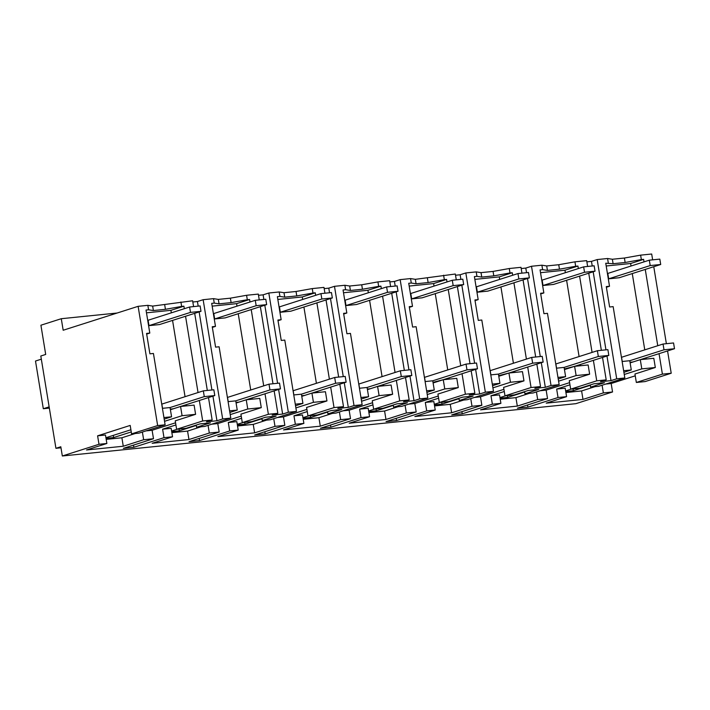 <?xml version="1.0" encoding="UTF-8"?>
<svg xmlns="http://www.w3.org/2000/svg" width="710" height="710" viewBox="0 0 710 710"><rect width="100%" height="100%" fill="white"/><g stroke="black" fill="none" stroke-linecap="round" stroke-linejoin="round"><path stroke-width="1.06" d="M652.641 259.842L651.691 254.011L640.624 255.138L641.352 259.585L643.615 259.363L630.622 263.508L631.039 266.019M667.56 350.944L671.216 373.247L662.403 374.143L659.049 353.66M657.753 345.717L645.257 269.427M644.023 261.875L643.615 259.363M653.768 266.711L666.37 343.693M640.624 255.138L624.409 258.032L625.137 262.487L641.352 259.585M606.198 265.993L630.622 263.508M624.409 258.032L612.366 259.257L607.565 258.511L597.181 259.567L616.706 378.803L624.827 377.968L613.147 306.631L609.615 306.995L606.278 286.591L609.517 286.254L605.745 263.224L613.094 263.712L625.137 262.487M671.216 373.247L645.141 381.572L636.337 382.468L634.953 374.001L655.321 367.505L653.803 358.275L640.287 359.65L641.796 368.88L655.321 367.505M636.337 382.468L662.403 374.143M632.273 273.572L644.769 349.861M646.064 357.805L646.269 359.038M635.246 375.821L611.168 383.506L605.754 384.057M612.553 391.973L603.358 392.905L582.99 399.411L546.212 403.156L566.58 396.65L558.042 397.52L527.903 407.141L517.395 408.214L547.534 398.594L537.683 399.597L517.315 406.093L480.537 409.847L500.905 403.342L492.367 404.212L462.228 413.832L451.72 414.906L481.859 405.286L472.008 406.289L451.649 412.785L414.871 416.53L435.239 410.034L426.701 410.904L396.553 420.524L386.045 421.598L416.193 411.969L406.342 412.971L385.974 419.477L349.196 423.222L369.564 416.726L361.026 417.595L330.878 427.216L324.967 427.819L320.37 428.281L350.518 418.66L340.667 419.663L320.299 426.169L283.521 429.914L303.889 423.408L295.351 424.278L265.203 433.899L254.695 434.973L284.843 425.352L274.992 426.355L254.624 432.851L217.846 436.606L238.214 430.1L229.676 430.97L199.537 440.59L189.029 441.664L219.168 432.044L209.317 433.047L188.949 439.543L152.171 443.288L172.539 436.792L164.001 437.662L133.862 447.282L123.354 448.356L153.493 438.727L143.642 439.73L123.274 446.235L86.505 449.98L106.873 443.484L98.992 444.282L62.329 455.989L575.89 403.67L612.553 391.973L611.168 383.506M586.868 261.857L591.474 261.386L592.229 265.993M597.181 259.567L591.474 261.386M62.329 455.989L60.811 446.75L55.93 448.312L40.807 356.003L45.697 354.45L40.914 325.215L61.282 318.71L63.172 330.248L138.122 306.329L157.647 425.556L131.581 433.881L130.187 425.423L97.598 435.825L98.992 444.282M193.582 306.605L192.632 300.774L152.659 306.09L147.849 305.336L138.122 306.329M192.827 301.998L197.433 301.528L198.188 306.134M259.257 299.913L258.307 294.082L246.583 295.28L230.368 298.173L218.325 299.398L213.524 298.644L203.14 299.709L197.433 301.528M258.502 295.307L263.108 294.836L263.863 299.442M324.931 293.221L323.982 287.399L312.258 288.588L296.043 291.482L284 292.706L279.199 291.961L268.815 293.017L263.108 294.836M324.177 288.615L328.783 288.145L329.538 292.751M390.606 286.538L389.648 280.707L377.933 281.897L361.718 284.79L349.675 286.015L344.874 285.269L334.481 286.325L328.783 288.145M389.852 281.923L394.458 281.453L395.213 286.068M456.281 279.846L455.323 274.016L415.35 279.332L410.54 278.577L400.156 279.633L394.458 281.453M455.527 275.24L460.133 274.77L460.888 279.376M521.948 273.155L520.998 267.324L509.274 268.522L493.068 271.415L481.025 272.64L476.215 271.886L465.831 272.951L460.133 274.77M521.193 268.549L525.799 268.078L526.554 272.684M587.623 266.463L586.673 260.641L574.949 261.83L558.734 264.723L546.691 265.948L541.89 265.203L531.506 266.259L525.799 268.078M612.366 259.257L613.094 263.712M607.565 258.511L608.292 262.957M609.517 286.254L606.384 287.257M630.134 362.89L633 361.976L630.027 362.277L633 361.976L640.287 359.65M565.639 390.908L571.337 389.089M623.904 372.306L631.288 369.954L623.646 370.726M566.58 396.65L565.196 388.192L556.658 389.062L569.952 384.82M594.98 386.675L581.605 390.944L565.905 392.541M565.737 391.503L573.36 390.722L590.338 385.308M624.259 374.481L641.796 368.88M603.358 392.905L602.098 385.228M117.15 313.021L61.282 318.71M602.524 357.432L606.198 379.868L600.491 381.687L610.999 380.622L606.97 356.012M593.178 271.779L605.958 349.844M616.706 378.803L610.999 380.622M157.647 425.556L165.119 424.802L153.431 353.465L149.908 353.82L146.562 333.416L149.801 333.088L146.029 310.048L148.576 309.791L147.849 305.336M152.659 306.09L153.387 310.536L148.576 309.791M164.702 304.856L165.43 309.311L153.387 310.536M180.908 301.972L181.636 306.418L165.43 309.311M181.636 306.418L183.899 306.188L170.915 310.332L171.323 312.844M208.483 397.564L212.157 420.009L202.696 420.968L199.341 400.484M198.037 392.541L185.55 316.252M184.307 308.699L183.899 306.188M194.691 313.332L207.32 390.447M212.157 420.009L206.45 421.829L216.958 420.755L212.929 396.144M199.137 311.912L211.917 389.985M203.14 299.709L222.665 418.935L216.958 420.755M213.524 298.644L214.251 303.099L211.704 303.356L215.476 326.396L212.237 326.724L215.583 347.137L219.106 346.773L230.786 418.11L222.665 418.935M218.325 299.398L219.062 303.844L214.251 303.099M230.368 298.173L231.105 302.62L219.062 303.844M246.583 295.28L247.311 299.726L231.105 302.62M274.158 390.882L277.832 413.318L268.371 414.285L265.016 393.793M260.357 306.649L272.986 383.764M247.311 299.726L249.574 299.505L236.581 303.649L236.998 306.152M263.712 385.858L251.216 309.56M249.982 302.007L249.574 299.505M277.832 413.318L272.125 415.137L282.633 414.063L278.604 389.462M264.812 305.229L277.592 383.293M268.815 293.017L288.34 412.244L282.633 414.063M279.199 291.961L279.926 296.407L277.379 296.665L281.151 319.704L277.912 320.033L281.249 340.445L284.781 340.081L296.461 411.418L288.34 412.244M284 292.706L284.728 297.162L279.926 296.407M296.043 291.482L296.771 295.928L284.728 297.162M312.258 288.588L312.986 293.044L296.771 295.928M339.824 384.19L343.507 406.626L334.037 407.593L330.683 387.11M326.032 299.957L338.661 377.072M312.986 293.044L315.249 292.813L302.256 296.957L302.673 299.469M329.387 379.167L316.891 302.877M315.657 295.316L315.249 292.813M343.507 406.626L337.8 408.445L348.308 407.38L344.279 382.77M330.487 298.537L343.267 376.602M334.481 286.325L354.006 405.561L348.308 407.38M344.874 285.269L345.601 289.715L343.054 289.982L346.826 313.012L343.587 313.35L346.924 333.753L350.456 333.389L362.135 404.727L354.006 405.561M349.675 286.015L350.403 290.47L345.601 289.715M361.718 284.79L362.446 289.245L350.403 290.47M377.933 281.897L378.661 286.352L362.446 289.245M405.499 377.498L409.173 399.934L399.712 400.901L396.358 380.418M391.707 293.265L404.336 370.38M378.661 286.352L380.915 286.121L367.931 290.266L368.339 292.777M395.062 372.475L382.566 296.185M381.332 288.633L380.915 286.121M409.173 399.934L403.475 401.762L413.983 400.688L409.954 376.078M396.153 291.845L408.942 369.91M400.156 279.633L419.681 398.869L413.983 400.688M410.54 278.577L411.276 283.033L408.729 283.29L412.501 306.329L409.253 306.658L412.599 327.061L416.122 326.707L427.81 398.044L419.681 398.869M415.35 279.332L416.078 283.778L411.276 283.033M427.393 278.098L428.121 282.553L416.078 283.778M443.599 275.214L444.336 279.66L428.121 282.553M471.174 370.806L474.848 393.251L465.387 394.21L462.032 373.726M457.382 286.574L470.011 363.689M444.336 279.66L446.59 279.429L433.606 283.574L434.014 286.086M460.737 365.783L448.241 289.494M446.998 281.941L446.59 279.429M474.848 393.251L469.15 395.071L479.658 393.997L475.62 369.386M461.828 285.154L474.617 363.218M465.831 272.951L485.356 392.177L479.658 393.997M476.215 271.886L476.942 276.341L474.395 276.598L478.176 299.638L474.928 299.966L478.274 320.379L481.797 320.015L493.485 391.352L485.356 392.177M481.025 272.64L481.753 277.086L476.942 276.341M493.068 271.415L493.796 275.862L481.753 277.086M509.274 268.522L510.002 272.968L493.796 275.862M536.849 364.123L540.523 386.559L531.062 387.527L527.707 367.034M523.057 279.891L535.686 357.006M510.002 272.968L512.265 272.746L499.281 276.891L499.689 279.394M526.403 359.1L513.916 282.802M512.673 275.249L512.265 272.746M540.523 386.559L534.816 388.379L545.324 387.305L541.295 362.703M527.503 278.471L540.283 356.535M531.506 266.259L551.031 385.486L545.324 387.305M541.89 265.203L542.617 269.649L540.07 269.906L543.842 292.946L540.603 293.274L543.949 313.687L547.472 313.323L559.152 384.66L551.031 385.486M546.691 265.948L547.428 270.404L542.617 269.649M558.734 264.723L559.471 269.17L547.428 270.404M574.949 261.83L575.677 266.286L559.471 269.17M606.198 379.868L596.737 380.835L593.382 360.352M588.732 273.199L601.352 350.314M575.677 266.286L577.94 266.055L564.947 270.199L565.364 272.711M592.078 352.408L579.591 276.119M578.348 268.558L577.94 266.055M596.737 380.835L570.663 389.151L580.123 388.192L593.977 383.773L604.485 382.699L590.631 387.119L590.276 384.953M624.827 377.968L598.761 386.293L590.631 387.119M663.992 349.799L674.5 348.725L673.559 342.957L663.051 344.03L663.992 349.799L629.779 360.715L622.129 361.496M629.779 360.715L631.288 369.954M527.903 407.141L527.548 404.975M558.042 397.52L556.658 389.062M582.99 399.411L581.605 390.944M573.36 390.722L573.059 388.911M133.862 447.282L133.507 445.108M230.786 418.11L204.72 426.426L196.59 427.26L210.444 422.84L199.936 423.905L186.082 428.325L176.621 429.293L175.237 420.835L195.605 414.329L182.079 415.705L164.542 421.305M175.556 422.787L152.109 430.269L146.038 430.89M153.493 438.727L152.109 430.269M143.642 439.73L142.391 432.053M123.274 446.235L121.889 437.777L106.198 439.375M135.264 433.508L121.889 437.777M106.873 443.484L105.479 435.017L97.598 435.825M569.597 382.646L546.15 390.127L540.079 390.748M547.534 398.594L546.15 390.127M537.683 399.597L536.432 391.911M517.315 406.093L515.93 397.635L500.239 399.233M529.305 393.367L515.93 397.635M500.905 403.342L499.521 394.884L490.983 395.754L504.278 391.503M492.367 404.212L490.983 395.754M559.152 384.66L533.086 392.985L524.956 393.81L538.81 389.391L528.302 390.456L514.448 394.884L504.987 395.843L531.062 387.527M462.228 413.832L461.873 411.667M524.956 393.81L524.601 391.636M503.922 389.337L480.475 396.819L474.404 397.44M481.859 405.286L480.475 396.819M472.008 406.289L470.757 398.603M451.649 412.785L450.255 404.327L434.564 405.925M463.63 400.058L450.255 404.327M435.239 410.034L433.845 401.567L425.308 402.437L438.602 398.195M426.701 410.904L425.308 402.437M493.485 391.352L467.411 399.668L459.29 400.502L473.135 396.082L467.224 396.677L462.627 397.147L448.782 401.567L439.321 402.534L465.387 394.21M396.553 420.524L396.198 418.35M459.29 400.502L458.926 398.328M438.248 396.029L414.809 403.511L408.729 404.132M416.193 411.969L414.809 403.511M406.342 412.971L405.082 405.295M385.974 419.477L384.589 411.019L368.889 412.616M397.955 406.75L384.589 411.019M369.564 416.726L368.179 408.259L359.642 409.129L372.936 404.886M361.026 417.595L359.642 409.129M427.81 398.044L401.736 406.36L393.615 407.185L407.46 402.765L396.952 403.839L383.107 408.259L373.646 409.226L399.712 400.901M330.878 427.216L330.523 425.041M393.615 407.185L393.26 405.019M372.581 402.712L349.134 410.202L343.063 410.815M350.518 418.66L349.134 410.202M340.667 419.663L339.407 411.986M320.299 426.169L318.914 417.702L303.214 419.299M332.28 413.433L318.914 417.702M303.889 423.408L302.504 414.951L293.967 415.82L307.261 411.578M295.351 424.278L293.967 415.82M362.135 404.727L336.061 413.051L327.94 413.877L341.785 409.457L331.277 410.531L317.432 414.951L307.971 415.909L334.037 407.593M265.203 433.899L264.848 431.733M327.94 413.877L327.585 411.711M306.906 409.404L283.459 416.885L277.388 417.507M284.843 425.352L283.459 416.885M274.992 426.355L273.732 418.669M254.624 432.851L253.239 424.394L237.539 425.991M266.614 420.125L253.239 424.394M238.214 430.1L236.829 421.642L228.292 422.512L241.586 418.261M229.676 430.97L228.292 422.512M296.461 411.418L270.395 419.743L262.265 420.568L276.119 416.149L265.611 417.223L251.757 421.642L242.296 422.601L268.371 414.285M199.537 440.59L199.173 438.425M262.265 420.568L261.91 418.394M241.231 416.095L217.784 423.577L211.713 424.198M219.168 432.044L217.784 423.577M209.317 433.047L208.065 425.361M188.949 439.543L187.564 431.085L171.873 432.683M200.939 426.817L187.564 431.085M172.539 436.792L171.154 428.325L162.617 429.195L175.911 424.953M164.001 437.662L162.617 429.195M196.59 427.26L196.235 425.086M60.989 447.797L55.93 448.312M106.021 438.327L113.644 437.555L131.261 431.928M105.923 437.733L130.897 429.763M164.188 419.131L171.571 416.779L163.93 417.56M165.119 424.802L139.045 433.118L131.581 433.881M149.801 333.088L146.677 334.082M146.491 312.826L170.915 310.332M176.621 429.293L202.696 420.968M172.557 320.396L185.053 396.695M186.348 404.629L186.552 405.863M195.605 414.329L194.096 405.099L180.571 406.475L182.079 415.705M215.476 326.396L212.343 327.399M212.157 306.134L236.581 303.649M242.296 422.601L240.912 414.143L261.28 407.638L259.771 398.408L246.246 399.783L247.755 409.013L261.28 407.638M238.232 313.714L250.728 390.003M252.023 397.937L252.227 399.18M281.151 319.704L278.018 320.707M277.832 299.442L302.256 296.957M307.971 415.909L306.587 407.451L326.955 400.946L325.437 391.716L311.921 393.1L313.43 402.33L326.955 400.946M303.907 307.022L316.403 383.311M317.698 391.254L317.902 392.488M346.826 313.012L343.693 314.015M343.507 292.751L367.931 290.266M373.646 409.226L372.262 400.76L392.63 394.263L391.112 385.033L377.587 386.409L379.105 395.639L392.63 394.263M369.582 300.33L382.069 376.62M383.373 384.563L383.577 385.796M412.501 306.329L409.368 307.323M409.182 286.068L433.606 283.574M439.321 402.534L437.928 394.077L458.296 387.571L456.787 378.341L443.262 379.717L444.771 388.947L458.296 387.571M435.257 293.638L447.744 369.937M449.048 377.871L449.252 379.105M478.176 299.638L475.043 300.641M474.857 279.376L499.281 276.891M504.987 395.843L503.603 387.385L523.971 380.88L522.462 371.649L508.937 373.025L510.446 382.255L523.971 380.88M500.923 286.955L513.419 363.245M514.723 371.179L514.919 372.422M543.842 292.946L540.709 293.949M540.523 272.684L564.947 270.199M570.663 389.151L569.278 380.693L589.646 374.188L588.137 364.958L574.612 366.342L576.121 375.572L589.646 374.188M566.598 280.264L579.094 356.553M580.389 364.496L580.594 365.73M499.964 397.591L505.662 395.772M558.229 378.998L565.613 376.637L557.971 377.418M500.062 398.186L507.685 397.414L524.663 391.991M558.584 381.163L576.121 375.572M434.298 404.283L439.987 402.464M492.554 385.69L499.938 383.329L492.296 384.11M434.396 404.877L442.01 404.105L458.988 398.683M492.909 387.855L510.446 382.255M368.623 410.975L374.312 409.155M426.879 392.373L434.271 390.021L426.621 390.802M368.721 411.569L376.336 410.788L393.313 405.374M427.234 394.547L444.771 388.947M302.948 417.666L308.646 415.847M361.204 399.064L368.596 396.712L360.946 397.485M303.046 418.261L310.669 417.48L327.638 412.066M361.559 401.239L379.105 395.639M237.273 424.349L242.971 422.53M295.537 405.756L302.921 403.395L295.28 404.176M237.371 424.944L244.994 424.172L261.972 418.749M295.892 407.922L313.43 402.33M171.598 431.041L177.296 429.222M229.862 412.448L237.246 410.087L229.605 410.868M171.696 431.636L179.319 430.863L196.297 425.441M230.217 414.613L247.755 409.013M170.418 409.714L180.571 406.475M113.644 437.555L113.289 435.381M204.276 396.624L214.784 395.559L213.843 389.781L203.335 390.855L204.276 396.624L170.063 407.549L171.571 416.779M170.063 407.549L162.421 408.321M173.284 408.8L170.32 409.102L173.284 408.8L214.784 395.559M236.093 403.031L238.959 402.108L235.986 402.41L238.959 402.108L246.246 399.783M269.951 389.932L280.459 388.867L279.518 383.098L269.01 384.163L269.951 389.932L235.738 400.857L237.246 410.087M235.738 400.857L228.087 401.638M301.768 396.34L304.634 395.426L301.661 395.727L304.634 395.426L311.921 393.1M335.626 383.249L346.134 382.175L345.193 376.406L334.685 377.48L335.626 383.249L301.413 394.165L302.921 403.395M301.413 394.165L293.762 394.946M367.434 389.648L370.309 388.734L367.336 389.036L370.309 388.734L377.587 386.409M401.301 376.557L411.809 375.483L410.859 369.715L400.351 370.789L401.301 376.557L367.079 387.474L368.596 396.712M367.079 387.474L359.438 388.255M433.109 382.956L435.976 382.042L433.011 382.344L443.262 379.717M466.976 369.866L477.484 368.792L476.534 363.023L466.026 364.097L466.976 369.866L432.754 380.791L434.271 390.021M432.754 380.791L425.112 381.563M498.784 376.264L501.65 375.35L498.686 375.652L508.937 373.025M532.642 363.174L543.15 362.109L542.209 356.34L531.701 357.405L532.642 363.174L498.429 374.099L499.938 383.329M498.429 374.099L490.787 374.88M564.459 369.582L567.326 368.667L564.361 368.969L574.612 366.342M598.317 356.491L608.825 355.417L607.884 349.648L597.376 350.722L598.317 356.491L564.104 367.407L565.613 376.637M564.104 367.407L556.454 368.188M507.685 397.414L507.393 395.603M442.01 404.105L441.718 402.286M376.336 410.788L376.043 408.978M310.669 417.48L310.368 415.669M244.994 424.172L244.693 422.361M179.319 430.863L179.026 429.044M49.345 408.108L43.31 408.729L49.141 406.865M43.31 408.729L35.5 361.035L41.331 359.171M663.051 344.03L621.543 357.272L622.235 361.488M633 361.976L674.5 348.725M597.376 350.722L555.877 363.964L556.56 368.179M567.326 368.667L608.825 355.417M531.701 357.405L490.202 370.655L490.885 374.862M501.65 375.35L543.15 362.109M466.026 364.097L424.527 377.347L425.219 381.554M435.976 382.042L477.484 368.792M400.351 370.789L358.852 384.03L359.544 388.246M370.309 388.734L411.809 375.483M334.685 377.48L293.177 390.722L293.869 394.938M304.634 395.426L346.134 382.175M269.01 384.163L227.511 397.414L228.194 401.629M238.959 402.108L280.459 388.867M203.335 390.855L161.836 404.105L162.519 408.312M660.708 264.493L659.821 259.114L649.313 260.18L607.813 273.43L608.701 278.817L619.209 277.743L660.708 264.493L650.2 265.567L649.313 260.18M650.2 265.567L608.701 278.817M595.033 271.185L594.155 265.797L583.647 266.871L542.138 280.122L543.026 285.5L553.534 284.435L595.033 271.185L584.525 272.258L583.647 266.871M584.525 272.258L543.026 285.5M529.358 277.876L528.48 272.489L517.972 273.563L476.472 286.805L477.351 292.192L487.859 291.118L529.358 277.876L518.85 278.941L517.972 273.563M518.85 278.941L477.351 292.192M463.683 284.568L462.805 279.181L452.297 280.255L410.797 293.496L411.676 298.883L422.184 297.81L463.683 284.568L453.175 285.633L452.297 280.255M453.175 285.633L411.676 298.883M398.017 291.251L397.13 285.873L386.622 286.938L345.122 300.188L346.001 305.575L356.509 304.501L398.017 291.251L387.509 292.325L386.622 286.938M387.509 292.325L346.001 305.575M332.342 297.943L331.455 292.555L320.947 293.629L279.447 306.88L280.335 312.258L290.843 311.193L332.342 297.943L321.834 299.017L320.947 293.629M321.834 299.017L280.335 312.258M266.667 304.634L265.788 299.247L255.28 300.321L213.772 313.563L214.66 318.95L225.168 317.885L266.667 304.634L256.159 305.708L255.28 300.321M256.159 305.708L214.66 318.95M200.992 311.326L200.113 305.939L189.605 307.013L148.106 320.254L148.985 325.642L159.493 324.568L200.992 311.326L190.484 312.391L189.605 307.013M190.484 312.391L148.985 325.642"/></g></svg>
